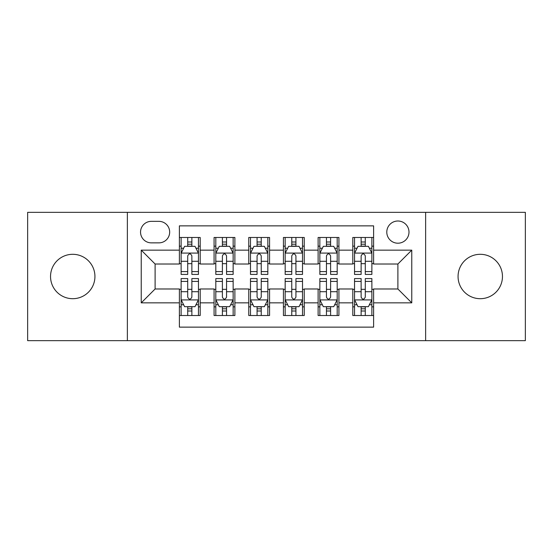 <?xml version="1.0" encoding="UTF-8"?>
<svg xmlns="http://www.w3.org/2000/svg" width="553" height="553" viewBox="0 0 553 553"><rect width="100%" height="100%" fill="white"/><g stroke="black" fill="none" stroke-linecap="round" stroke-linejoin="round"><path stroke-width="0.83" d="M480.26 254.304A22.196 22.196 0 0 0 458.064 276.5A22.196 22.196 0 0 0 480.26 298.696A22.196 22.196 0 0 0 502.463 276.5A22.196 22.196 0 0 0 480.26 254.304M72.74 254.304A22.196 22.196 0 0 0 50.537 276.5A22.196 22.196 0 0 0 72.74 298.696A22.196 22.196 0 0 0 94.936 276.5A22.196 22.196 0 0 0 72.74 254.304M397.89 221.006A11.101 11.101 0 0 0 386.789 232.108A11.101 11.101 0 0 0 397.89 243.202A11.101 11.101 0 0 0 408.992 232.108A11.101 11.101 0 0 0 397.89 221.006M425.637 340.662L525.35 340.662L525.35 212.338L425.637 212.338L425.637 340.662L127.363 340.662L127.363 212.338L27.65 212.338L27.65 340.662L127.363 340.662M373.614 237.479L352.8 237.479L352.8 250.143L338.927 250.143L338.927 264.016L352.8 264.016L352.8 250.143M338.927 250.143L338.927 237.479L318.12 237.479L318.12 250.143L304.247 250.143L304.247 264.016L318.12 264.016L318.12 250.143M304.247 250.143L304.247 237.479L283.433 237.479L283.433 250.143L269.567 250.143L269.567 264.016L283.433 264.016L283.433 250.143M269.567 250.143L269.567 237.479L248.753 237.479L248.753 250.143L234.88 250.143L234.88 264.016L248.753 264.016L248.753 250.143M234.88 250.143L234.88 237.479L214.073 237.479L214.073 264.016L200.2 264.016L200.2 237.479L179.386 237.479M179.386 315.521L200.2 315.521L200.2 288.984L214.073 288.984L214.073 315.521L234.88 315.521L234.88 288.984L248.753 288.984L248.753 302.857L234.88 302.857M248.753 302.857L248.753 315.521L269.567 315.521L269.567 288.984L283.433 288.984L283.433 302.857L269.567 302.857M283.433 302.857L283.433 315.521L304.247 315.521L304.247 288.984L318.12 288.984L318.12 302.857L304.247 302.857M318.12 302.857L318.12 315.521L338.927 315.521L338.927 288.984L352.8 288.984L352.8 302.857L338.927 302.857M151.294 242.857L158.925 242.857A10.749 10.749 0 0 0 169.674 232.108A10.749 10.749 0 0 0 158.925 221.352L151.294 221.352A10.749 10.749 0 0 0 140.545 232.108A10.749 10.749 0 0 0 151.294 242.857M425.637 212.338L127.363 212.338M373.614 250.143L373.614 225.866L179.386 225.866L179.386 264.016L155.11 264.016L155.11 288.984L179.386 288.984L179.386 327.134L373.614 327.134L373.614 288.984L397.89 288.984L397.89 264.016L373.614 264.016L373.614 250.143L411.764 250.143L411.764 302.857L373.614 302.857M179.386 302.857L141.236 302.857L141.236 250.143L179.386 250.143M352.8 302.857L352.8 315.521L373.614 315.521M179.386 246.154L181.121 246.154M187.709 246.154L191.87 246.154M198.465 246.154L200.2 246.154M179.386 263.67L181.121 263.67M187.709 263.67L191.87 263.67M198.465 263.67L200.2 263.67M179.386 289.33L181.121 289.33M187.709 289.33L191.87 289.33M198.465 289.33L200.2 289.33M179.386 306.846L181.121 306.846M187.709 306.846L191.87 306.846M198.465 306.846L200.2 306.846M214.073 263.67L215.808 263.67M222.396 263.67L226.557 263.67M233.145 263.67L234.88 263.67M214.073 246.154L215.808 246.154M222.396 246.154L226.557 246.154M233.145 246.154L234.88 246.154M214.073 289.33L215.808 289.33M222.396 289.33L226.557 289.33M233.145 289.33L234.88 289.33M214.073 306.846L215.808 306.846M222.396 306.846L226.557 306.846M233.145 306.846L234.88 306.846M248.753 289.33L250.488 289.33M257.076 289.33L261.237 289.33M267.832 289.33L269.567 289.33M248.753 306.846L250.488 306.846M257.076 306.846L261.237 306.846M267.832 306.846L269.567 306.846M248.753 246.154L250.488 246.154M257.076 246.154L261.237 246.154M267.832 246.154L269.567 246.154M248.753 263.67L250.488 263.67M257.076 263.67L261.237 263.67M267.832 263.67L269.567 263.67M283.433 289.33L285.168 289.33M291.763 289.33L295.924 289.33M302.512 289.33L304.247 289.33M283.433 306.846L285.168 306.846M291.763 306.846L295.924 306.846M302.512 306.846L304.247 306.846M283.433 246.154L285.168 246.154M291.763 246.154L295.924 246.154M302.512 246.154L304.247 246.154M283.433 263.67L285.168 263.67M291.763 263.67L295.924 263.67M302.512 263.67L304.247 263.67M318.12 289.33L319.855 289.33M326.443 289.33L330.604 289.33M337.192 289.33L338.927 289.33M318.12 306.846L319.855 306.846M326.443 306.846L330.604 306.846M337.192 306.846L338.927 306.846M318.12 246.154L319.855 246.154M326.443 246.154L330.604 246.154M337.192 246.154L338.927 246.154M318.12 263.67L319.855 263.67M326.443 263.67L330.604 263.67M337.192 263.67L338.927 263.67M352.8 289.33L354.535 289.33M361.13 289.33L365.291 289.33M371.879 289.33L373.614 289.33M352.8 306.846L354.535 306.846M361.13 306.846L365.291 306.846M371.879 306.846L373.614 306.846M352.8 246.154L354.535 246.154M361.13 246.154L365.291 246.154M371.879 246.154L373.614 246.154M352.8 263.67L354.535 263.67M361.13 263.67L365.291 263.67M371.879 263.67L373.614 263.67M155.11 264.016L141.236 250.143M155.11 288.984L141.236 302.857M411.764 250.143L397.89 264.016M411.764 302.857L397.89 288.984M191.87 241.993L187.709 241.993M198.465 271.592L191.87 271.592L191.87 274.419L198.465 274.419L198.465 253.26L194.995 246.327L184.591 246.327L181.121 253.26L181.121 274.419L187.709 274.419L187.709 271.592L181.121 271.592M181.121 253.26L181.121 237.479M198.465 253.26L198.465 237.479M187.709 246.327L187.709 237.479M191.87 237.479L191.87 246.327M191.87 271.592L191.87 255.866C190.488 253.191 189.098 253.191 187.709 255.866L187.709 271.592M187.709 311.007L191.87 311.007M181.121 281.408L187.709 281.408L187.709 278.581L181.121 278.581L181.121 299.74L184.591 306.673L194.995 306.673L198.465 299.74L198.465 278.581L191.87 278.581L191.87 281.408L198.465 281.408M198.465 299.74L198.465 315.521M181.121 299.74L181.121 315.521M191.87 306.673L191.87 315.521M187.709 315.521L187.709 306.673M187.709 281.408L187.709 297.134C189.098 299.809 190.488 299.809 191.87 297.134L191.87 281.408M226.557 241.993L222.396 241.993M233.145 271.592L226.557 271.592L226.557 274.419L233.145 274.419L233.145 253.26L229.675 246.327L219.271 246.327L215.808 253.26L215.808 274.419L222.396 274.419L222.396 271.592L215.808 271.592M215.808 253.26L215.808 237.479M233.145 253.26L233.145 237.479M222.396 246.327L222.396 237.479M226.557 237.479L226.557 246.327M226.557 271.592L226.557 255.866C225.168 253.191 223.785 253.191 222.396 255.866L222.396 271.592M261.237 241.993L257.076 241.993M267.832 271.592L261.237 271.592L261.237 274.419L267.832 274.419L267.832 253.26L264.362 246.327L253.958 246.327L250.488 253.26L250.488 274.419L257.076 274.419L257.076 271.592L250.488 271.592M250.488 253.26L250.488 237.479M267.832 253.26L267.832 237.479M257.076 246.327L257.076 237.479M261.237 237.479L261.237 246.327M261.237 271.592L261.237 255.866C259.855 253.191 258.465 253.191 257.076 255.866L257.076 271.592M295.924 241.993L291.763 241.993M302.512 271.592L295.924 271.592L295.924 274.419L302.512 274.419L302.512 253.26L299.042 246.327L288.638 246.327L285.168 253.26L285.168 274.419L291.763 274.419L291.763 271.592L285.168 271.592M285.168 253.26L285.168 237.479M302.512 253.26L302.512 237.479M291.763 246.327L291.763 237.479M295.924 237.479L295.924 246.327M295.924 271.592L295.924 255.866C294.535 253.191 293.152 253.191 291.763 255.866L291.763 271.592M330.604 241.993L326.443 241.993M337.192 271.592L330.604 271.592L330.604 274.419L337.192 274.419L337.192 253.26L333.729 246.327L323.325 246.327L319.855 253.26L319.855 274.419L326.443 274.419L326.443 271.592L319.855 271.592M319.855 253.26L319.855 237.479M337.192 253.26L337.192 237.479M326.443 246.327L326.443 237.479M330.604 237.479L330.604 246.327M330.604 271.592L330.604 255.866C329.222 253.191 327.832 253.191 326.443 255.866L326.443 271.592M222.396 311.007L226.557 311.007M215.808 281.408L222.396 281.408L222.396 278.581L215.808 278.581L215.808 299.74L219.271 306.673L229.675 306.673L233.145 299.74L233.145 278.581L226.557 278.581L226.557 281.408L233.145 281.408M233.145 299.74L233.145 315.521M215.808 299.74L215.808 315.521M226.557 306.673L226.557 315.521M222.396 315.521L222.396 306.673M222.396 281.408L222.396 297.134C223.778 299.809 225.168 299.809 226.557 297.134L226.557 281.408M257.076 311.007L261.237 311.007M250.488 281.408L257.076 281.408L257.076 278.581L250.488 278.581L250.488 299.74L253.958 306.673L264.362 306.673L267.832 299.74L267.832 278.581L261.237 278.581L261.237 281.408L267.832 281.408M267.832 299.74L267.832 315.521M250.488 299.74L250.488 315.521M261.237 306.673L261.237 315.521M257.076 315.521L257.076 306.673M257.076 281.408L257.076 297.134C258.465 299.809 259.848 299.809 261.237 297.134L261.237 281.408M291.763 311.007L295.924 311.007M285.168 281.408L291.763 281.408L291.763 278.581L285.168 278.581L285.168 299.74L288.638 306.673L299.042 306.673L302.512 299.74L302.512 278.581L295.924 278.581L295.924 281.408L302.512 281.408M302.512 299.74L302.512 315.521M285.168 299.74L285.168 315.521M295.924 306.673L295.924 315.521M291.763 315.521L291.763 306.673M291.763 281.408L291.763 297.134C293.145 299.809 294.535 299.809 295.924 297.134L295.924 281.408M326.443 311.007L330.604 311.007M319.855 281.408L326.443 281.408L326.443 278.581L319.855 278.581L319.855 299.74L323.325 306.673L333.729 306.673L337.192 299.74L337.192 278.581L330.604 278.581L330.604 281.408L337.192 281.408M337.192 299.74L337.192 315.521M319.855 299.74L319.855 315.521M330.604 306.673L330.604 315.521M326.443 315.521L326.443 306.673M326.443 281.408L326.443 297.134C327.832 299.809 329.215 299.809 330.604 297.134L330.604 281.408M365.291 241.993L361.13 241.993M371.879 271.592L365.291 271.592L365.291 274.419L371.879 274.419L371.879 253.26L368.409 246.327L358.005 246.327L354.535 253.26L354.535 274.419L361.13 274.419L361.13 271.592L354.535 271.592M354.535 253.26L354.535 237.479M371.879 253.26L371.879 237.479M361.13 246.327L361.13 237.479M365.291 237.479L365.291 246.327M365.291 271.592L365.291 255.866C363.902 253.191 362.512 253.191 361.13 255.866L361.13 271.592M361.13 311.007L365.291 311.007M354.535 281.408L361.13 281.408L361.13 278.581L354.535 278.581L354.535 299.74L358.005 306.673L368.409 306.673L371.879 299.74L371.879 278.581L365.291 278.581L365.291 281.408L371.879 281.408M371.879 299.74L371.879 315.521M354.535 299.74L354.535 315.521M365.291 306.673L365.291 315.521M361.13 315.521L361.13 306.673M361.13 281.408L361.13 297.134C362.512 299.809 363.902 299.809 365.291 297.134L365.291 281.408M214.073 302.857L200.2 302.857M214.073 250.143L200.2 250.143M198.375 253.087L181.211 253.087M181.121 248.235L183.637 248.235M195.949 248.235L198.465 248.235M187.709 261.299L181.121 261.299M198.465 261.299L191.87 261.299M191.87 244.198L187.709 244.198M181.211 299.913L198.375 299.913M198.465 304.765L195.949 304.765M183.637 304.765L181.121 304.765M191.87 291.701L198.465 291.701M181.121 291.701L187.709 291.701M187.709 308.802L191.87 308.802M233.062 253.087L215.891 253.087M215.808 248.235L218.317 248.235M230.636 248.235L233.145 248.235M222.396 261.299L215.808 261.299M233.145 261.299L226.557 261.299M226.557 244.198L222.396 244.198M267.742 253.087L250.571 253.087M250.488 248.235L253.004 248.235M265.316 248.235L267.832 248.235M257.076 261.299L250.488 261.299M267.832 261.299L261.237 261.299M261.237 244.198L257.076 244.198M302.429 253.087L285.258 253.087M285.168 248.235L287.684 248.235M299.996 248.235L302.512 248.235M291.763 261.299L285.168 261.299M302.512 261.299L295.924 261.299M295.924 244.198L291.763 244.198M337.109 253.087L319.938 253.087M319.855 248.235L322.364 248.235M334.683 248.235L337.192 248.235M326.443 261.299L319.855 261.299M337.192 261.299L330.604 261.299M330.604 244.198L326.443 244.198M215.891 299.913L233.062 299.913M233.145 304.765L230.636 304.765M218.317 304.765L215.808 304.765M226.557 291.701L233.145 291.701M215.808 291.701L222.396 291.701M222.396 308.802L226.557 308.802M250.571 299.913L267.742 299.913M267.832 304.765L265.316 304.765M253.004 304.765L250.488 304.765M261.237 291.701L267.832 291.701M250.488 291.701L257.076 291.701M257.076 308.802L261.237 308.802M285.258 299.913L302.429 299.913M302.512 304.765L299.996 304.765M287.684 304.765L285.168 304.765M295.924 291.701L302.512 291.701M285.168 291.701L291.763 291.701M291.763 308.802L295.924 308.802M319.938 299.913L337.109 299.913M337.192 304.765L334.683 304.765M322.364 304.765L319.855 304.765M330.604 291.701L337.192 291.701M319.855 291.701L326.443 291.701M326.443 308.802L330.604 308.802M371.789 253.087L354.625 253.087M354.535 248.235L357.051 248.235M369.363 248.235L371.879 248.235M361.13 261.299L354.535 261.299M371.879 261.299L365.291 261.299M365.291 244.198L361.13 244.198M354.625 299.913L371.789 299.913M371.879 304.765L369.363 304.765M357.051 304.765L354.535 304.765M365.291 291.701L371.879 291.701M354.535 291.701L361.13 291.701M361.13 308.802L365.291 308.802"/></g></svg>
